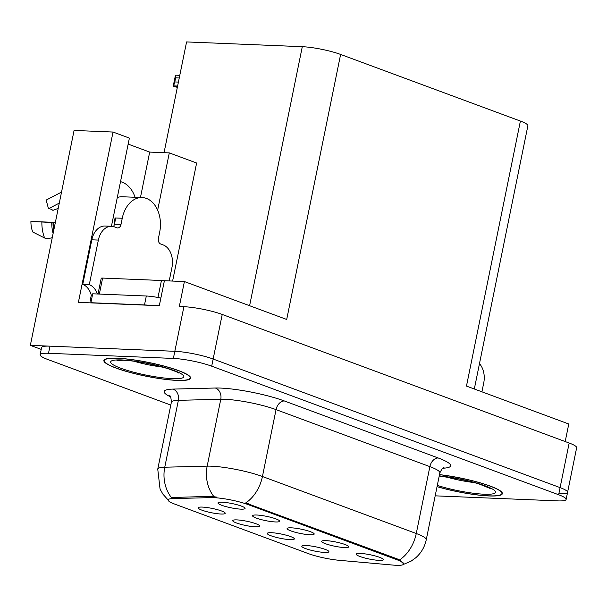 <?xml version="1.0" encoding="UTF-8"?>
<svg xmlns="http://www.w3.org/2000/svg" width="607" height="607" viewBox="0 0 607 607"><rect width="100%" height="100%" fill="white"/><g stroke="black" fill="none" stroke-linecap="round" stroke-linejoin="round"><path stroke-width="0.91" d="M291.292 527.824A13.824 2.185 -168.5 0 0 287.21 528.34A13.824 2.185 -168.5 0 0 294.524 532.066A13.824 2.185 -168.5 0 0 310.002 534.759A13.824 2.185 -168.5 0 0 314.176 533.834A13.824 2.185 -168.5 0 0 305.579 530.192A13.824 2.185 -168.5 0 0 291.292 527.824M271.443 532.703A13.824 2.185 -168.5 0 0 267.353 533.219A13.824 2.185 -168.5 0 0 274.675 536.945A13.824 2.185 -168.5 0 0 290.154 539.638A13.824 2.185 -168.5 0 0 294.319 538.705A13.824 2.185 -168.5 0 0 285.73 535.071A13.824 2.185 -168.5 0 0 271.443 532.703M325.853 540.632A13.824 2.185 -168.5 0 0 321.763 541.148A13.824 2.185 -168.5 0 0 329.085 544.874A13.824 2.185 -168.5 0 0 344.564 547.567A13.824 2.185 -168.5 0 0 348.729 546.634A13.824 2.185 -168.5 0 0 340.14 542.999A13.824 2.185 -168.5 0 0 325.853 540.632M360.406 553.44A13.824 2.185 -168.5 0 0 356.324 553.956A13.824 2.185 -168.5 0 0 363.639 557.681A13.824 2.185 -168.5 0 0 379.117 560.375A13.824 2.185 -168.5 0 0 383.29 559.442A13.824 2.185 -168.5 0 0 374.694 555.807A13.824 2.185 -168.5 0 0 360.406 553.44M256.738 515.017A13.824 2.185 -168.5 0 0 252.649 515.54A13.824 2.185 -168.5 0 0 259.971 519.266A13.824 2.185 -168.5 0 0 275.449 521.952A13.824 2.185 -168.5 0 0 279.615 521.026A13.824 2.185 -168.5 0 0 271.026 517.384A13.824 2.185 -168.5 0 0 256.738 515.017M222.177 502.209A13.824 2.185 -168.5 0 0 218.095 502.733A13.824 2.185 -168.5 0 0 225.409 506.458A13.824 2.185 -168.5 0 0 240.888 509.144A13.824 2.185 -168.5 0 0 245.061 508.218A13.824 2.185 -168.5 0 0 236.464 504.576A13.824 2.185 -168.5 0 0 222.177 502.209M202.321 507.088A13.824 2.185 -168.5 0 0 198.239 507.604A13.824 2.185 -168.5 0 0 205.561 511.329A13.824 2.185 -168.5 0 0 221.039 514.023A13.824 2.185 -168.5 0 0 225.205 513.09A13.824 2.185 -168.5 0 0 216.616 509.455A13.824 2.185 -168.5 0 0 202.321 507.088M236.882 519.896A13.824 2.185 -168.5 0 0 232.8 520.411A13.824 2.185 -168.5 0 0 240.114 524.137A13.824 2.185 -168.5 0 0 255.593 526.83A13.824 2.185 -168.5 0 0 259.766 525.897A13.824 2.185 -168.5 0 0 251.169 522.263A13.824 2.185 -168.5 0 0 236.882 519.896M305.996 545.503A13.824 2.185 -168.5 0 0 301.914 546.027A13.824 2.185 -168.5 0 0 309.229 549.752A13.824 2.185 -168.5 0 0 324.707 552.438A13.824 2.185 -168.5 0 0 328.88 551.513A13.824 2.185 -168.5 0 0 320.284 547.871A13.824 2.185 -168.5 0 0 305.996 545.503M213.702 497.649A24.887 3.938 -168.5 0 0 210.895 497.619L172.836 498.59A24.887 3.938 -168.5 0 0 168.101 499.902A24.887 3.938 -168.5 0 0 174.831 504.136L308.273 553.584A24.887 3.938 -168.5 0 0 339.442 560.329L392.904 565.071A24.887 3.938 -168.5 0 0 403.761 564.009A24.887 3.938 -168.5 0 0 397.031 559.775L248.195 504.622A24.887 3.938 -168.5 0 0 213.702 497.649M120.52 181.652A29.493 20.767 -87.6 0 1 135.088 197.267M559.199 493.741A27.649 4.37 -168.5 0 0 567.575 492.323A27.649 4.37 -168.5 0 0 560.094 487.618L213.148 359.041A27.649 4.37 -168.5 0 0 174.824 351.301L30.35 345.353L41.215 349.382M164.049 152.676L186.584 41.929L302.294 46.693A27.649 4.37 11.5 0 1 340.618 54.433L286.701 319.464L184.399 281.549L164.398 280.73L159.315 305.7L78.386 302.369L113.039 132.045L129.382 138.1L111.438 226.282M340.618 54.433L520.396 121.059L466.472 386.09L568.774 423.997L565.2 441.562M435.181 495.836L557.75 500.881A27.649 4.37 -168.5 0 0 566.126 499.455L576.65 447.731A27.649 4.37 -168.5 0 0 569.169 443.027L222.223 314.456A27.649 4.37 -168.5 0 0 183.898 306.71L179.323 306.52L184.399 281.549M30.35 345.353L74.077 130.437L113.039 132.045M520.396 121.059A27.649 4.37 11.5 0 1 527.878 125.763L474.317 388.996M157.645 210.181L169.3 152.896L196.622 163.017L172.608 281.064M169.3 152.896L149.686 152.084L140.452 197.487M128.16 144.109L149.686 152.084M117.303 358.221A44.235 6.996 -168.5 0 0 103.896 360.497A44.235 6.996 -168.5 0 0 129.541 372.319A44.235 6.996 -168.5 0 0 177.191 380.414A44.235 6.996 -168.5 0 0 190.598 378.138A44.235 6.996 -168.5 0 0 164.952 366.309A44.235 6.996 -168.5 0 0 117.303 358.221M437.048 486.655A44.235 6.996 -168.5 0 0 488.954 495.949A44.235 6.996 -168.5 0 0 502.361 493.673A44.235 6.996 -168.5 0 0 439.498 474.613M168.093 499.956L162.942 494.174L160.066 489.151L157.752 469.158A36.868 5.827 11.5 0 1 164.763 467.215L207.177 466.138A36.868 5.827 11.5 0 1 211.342 466.184A36.868 5.827 11.5 0 1 262.436 476.51A32.254 22.322 110.3 0 1 245.653 502.968L397.213 558.895L399.482 559.973L403.776 563.964M399.482 559.973A32.254 22.322 -69.7 0 0 416.265 533.515L262.436 476.51L276.048 409.626A36.868 5.827 -168.5 0 0 224.947 399.3A36.868 5.827 -168.5 0 0 220.781 399.254L178.375 400.339L164.763 467.215A32.254 26.253 88.5 0 0 171.364 497.52L211.16 496.329L216.653 497.11M567.575 492.323A27.649 4.37 -168.5 0 0 560.094 487.618L213.148 359.041A27.649 4.37 -168.5 0 0 174.824 351.301L49.964 346.157A27.649 4.37 -168.5 0 0 41.58 347.583L40.13 354.716A27.649 4.37 -168.5 0 0 47.612 359.42L170.795 405.074M566.126 499.455A27.649 4.37 -168.5 0 0 558.645 494.751L211.699 366.173A27.649 4.37 -168.5 0 0 173.374 358.433L48.507 353.289A27.649 4.37 -168.5 0 0 40.13 354.716M177.608 86.042L173.61 85.875L173.177 86.429L177.487 86.649M173.177 86.429L175.355 75.731L175.787 75.177L175.613 77.84L179.247 77.984M173.579 86.49L177.35 87.309M177.472 86.733L173.556 86.573M178.412 82.089L174.778 81.937L173.61 85.875M179.786 75.336L175.787 75.177M174.778 81.937L175.613 77.84M58.219 208.383L52.915 210.371A12.648 8.908 92.4 0 0 50.783 209.134A12.648 8.908 92.4 0 0 48.484 208.732L59.289 203.102M169.209 280.927L171.971 267.361A18.43 12.982 -87.6 0 0 163.124 244.902L160.627 243.976A4.606 3.247 -87.6 0 1 158.419 238.361L159.687 232.117A27.649 19.47 92.4 0 0 146.416 198.428A27.649 19.47 92.4 0 0 142.114 197.556A27.649 19.47 92.4 0 0 122.257 218.247L120.99 224.491A4.606 3.247 -87.6 0 1 117.682 227.936A4.606 3.247 -87.6 0 1 116.961 227.792L114.465 226.866A18.43 12.982 -87.6 0 0 111.597 226.29L105.064 226.016A18.43 12.982 -87.6 0 0 91.824 239.811L98.364 240.084A18.43 12.982 -87.6 0 1 111.597 226.29M117.288 197.533A27.649 19.47 -87.6 0 1 121.772 196.736L142.114 197.556M55.366 222.397L30.919 221.441L55.305 222.686M114.306 224.802A27.649 19.47 -87.6 0 1 115.072 217.951L115.679 218.179M122.257 218.247L115.072 217.951M30.919 221.441A21.199 14.932 92.4 0 0 32.763 232.011L44.614 237.997A10.137 3.824 158.5 0 0 52.255 237.671M61.535 192.085L46.17 200.082L48.484 208.732M91.027 302.058A9.219 6.381 110.3 0 1 90.921 297.013L91.285 295.23A18.43 12.982 92.4 0 0 82.757 284.395L91.824 239.811M113.395 226.54A4.606 3.247 92.4 0 0 114.45 224.218L120.99 224.491M115.725 217.981L114.45 224.218M82.757 284.395L89.29 284.668L98.364 240.084M89.29 284.668A18.43 12.982 -87.6 0 1 97.363 293.993M91.429 302.901A18.43 2.914 -168.5 0 0 90.891 302.718L144.496 304.926A18.43 2.914 11.5 0 1 148.662 305.26M160.863 298.083A18.43 2.914 -168.5 0 0 146.317 296.004L92.712 293.796L90.891 302.718M91.285 295.23L92.408 295.275M479.477 363.661A18.43 12.982 -87.6 0 1 483.733 382.896L481.92 391.811M117.614 358.335A43.78 6.927 11.5 0 1 164.77 366.34A43.78 6.927 11.5 0 1 190.143 378.047A43.78 6.927 11.5 0 1 176.872 380.293A43.78 6.927 11.5 0 1 129.723 372.288A43.78 6.927 11.5 0 1 104.351 360.588A43.78 6.927 11.5 0 1 117.614 358.335M98.015 294.016L101.21 278.31A4.606 0.728 11.5 0 1 102.606 278.074L161.439 280.495A4.606 0.728 11.5 0 1 164.368 280.866M439.483 474.697A43.78 6.927 11.5 0 1 501.913 493.582A43.78 6.927 11.5 0 1 488.643 495.836A43.78 6.927 11.5 0 1 437.063 486.571M210.895 497.619L211.16 496.329M183.898 306.71L173.374 358.433M222.223 314.456L211.699 366.173M569.169 443.027L558.645 494.751M302.294 46.693L249.598 305.716M397.031 559.775L397.213 558.895M248.195 504.622L248.377 503.742M172.836 498.59L173.094 497.292M438.224 457.982A9.219 6.381 -69.7 0 0 429.87 466.631L276.048 409.626A9.219 6.381 -69.7 0 1 284.402 400.977L438.224 457.982A46.079 7.292 11.5 0 1 442.769 468.225M439.847 472.906A36.868 5.827 -168.5 0 0 429.87 466.631L416.265 533.515A36.868 5.827 11.5 0 1 426.243 539.79L439.847 472.906C441.896 468.839 443.269 467.056 443.975 467.557M213.884 496.579A32.254 26.253 88.5 0 1 207.177 466.138L220.781 399.254A9.219 7.496 -91.5 0 0 215.318 388.017A46.079 7.292 11.5 0 1 284.402 400.977M170.499 396.834A46.079 7.292 11.5 0 1 172.912 389.095L215.318 388.017M48.507 353.289L49.964 346.157M172.912 389.095A9.219 7.496 -91.5 0 1 178.375 400.339A36.868 5.827 -168.5 0 0 171.364 402.282C171.083 397.775 170.514 395.597 169.649 395.749M53.727 222.617A27.649 19.47 92.4 0 0 54.099 228.619M41.875 222.276A31.526 22.201 92.4 0 0 44.614 237.997M51.77 222.587A28.886 20.342 92.4 0 0 53.113 233.467M53.021 222.602A27.952 19.69 92.4 0 0 53.712 230.523M146.317 296.004L144.496 304.926M121.984 359.951A37.323 5.903 11.5 0 1 173.723 370.407A37.323 5.903 11.5 0 1 172.509 378.677A37.323 5.903 11.5 0 1 120.77 368.229A37.323 5.903 11.5 0 1 121.984 359.951M134.033 361.218A28.112 4.446 -168.5 0 0 162.57 367.03M161.439 280.495L157.979 297.498M102.606 278.074L99.351 294.069M439.24 475.873A37.323 5.903 11.5 0 1 487.778 486.837A37.323 5.903 11.5 0 1 484.272 494.219A37.323 5.903 11.5 0 1 437.306 485.403M445.796 476.761A28.112 4.446 -168.5 0 0 474.34 482.565M402.911 564.631L410.947 561.24L415.636 557.871C421.167 553.023 424.703 546.99 426.243 539.79M157.752 469.158L171.364 402.282M178.61 373.002C179.035 372.751 175.218 371.211 167.16 368.381L148.146 363.593C138.419 361.666 130.179 360.543 123.418 360.247L116.939 360.459M190.143 378.047L190.348 377.053M104.351 360.588L104.548 359.602M490.373 488.544L478.923 483.916L471.738 481.867L459.909 479.128L439.21 476.04M501.913 493.582L502.11 492.596"/></g></svg>
